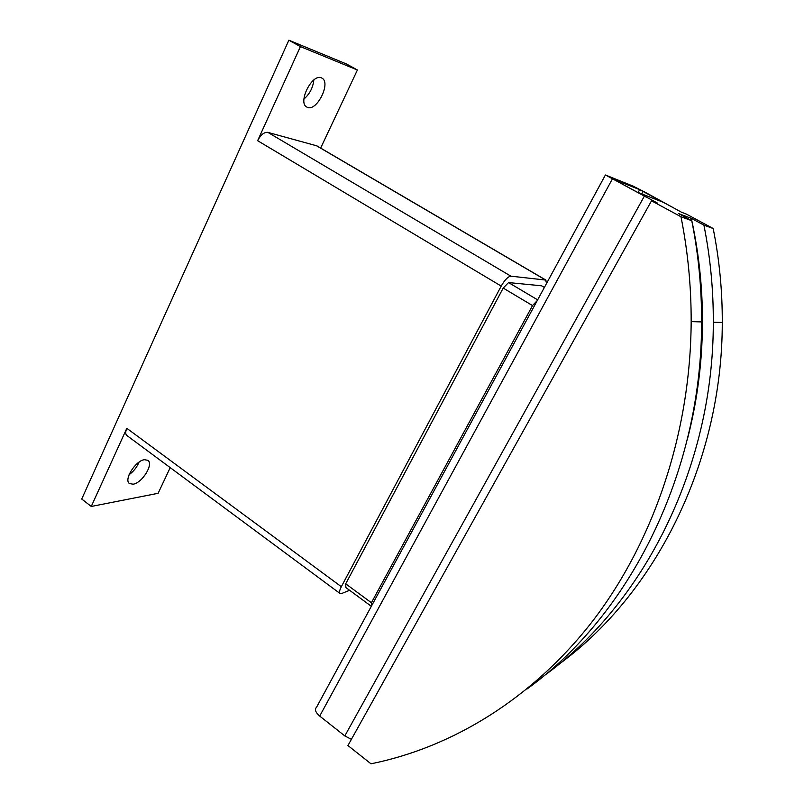 <?xml version="1.0" encoding="UTF-8"?>
<svg xmlns="http://www.w3.org/2000/svg" width="804" height="804" viewBox="0 0 804 804"><rect width="100%" height="100%" fill="white"/><g stroke="black" fill="none" stroke-linecap="round" stroke-linejoin="round"><path stroke-width="1.21" d="M144.479 459.697L147.866 460.34C153.936 463.988 142.127 483.093 133.132 484.199L129.524 483.586C123.394 479.958 135.585 460.471 144.479 459.697M129.072 474.732C133.595 471.425 136.911 467.235 139.032 462.149M321.329 77.837L321.912 78.119C331.218 82.51 317.077 111.334 307.63 107.424L306.826 107.063C297.47 102.801 311.982 73.395 321.329 77.837M303.932 99.033C309.661 94.078 312.957 87.726 313.851 79.978M651.521 200.819L347.941 745.529L370.976 763.8C452.23 747.418 533.012 698.525 593.563 619.894C653.622 540.971 690.556 433.175 691.169 321.63L701.59 321.912C701.691 287.782 698.415 254.044 691.772 220.698L678.707 213.643L691.319 218.346L703.912 225.13L713.188 228.527L686.495 214.145L681.541 212.256L645.099 192.216L632.999 186.086L605.412 174.981L657.481 203.09L651.521 200.819L680.978 216.748L691.772 220.698M646.396 197.231L612.658 178.88L639.652 189.664L672.717 207.382L663.24 202.276L636.215 191.734M680.978 216.748C687.852 251.3 691.249 286.264 691.169 321.63M558.398 664.657C654.185 595.312 722.374 463.265 722.273 322.464C722.394 290.787 719.359 259.471 713.188 228.527M691.319 218.346C701.269 263.642 704.555 309.47 701.188 355.83C699.028 384.563 694.365 412.613 687.189 439.979M703.912 225.13C710.294 257.119 713.419 289.49 713.309 322.223C713.5 468.712 642.346 605.633 543.202 676.375M527.032 688.978C628.678 615.874 701.872 473.998 701.59 321.912M605.322 175.151L316.605 707.158C314.394 709.349 315.419 712.314 319.701 716.073L344.815 735.921L351.378 739.358M345.75 585.885L345.941 587.583L371.337 606.316M371.478 606.045L371.408 602.739L532.519 305.58L537.263 300.555M345.841 585.955L345.71 583.815L371.408 602.739M345.71 583.815L503.203 288.073L532.519 305.58M503.203 288.073L508.55 282.576L537.645 299.862M508.55 282.576L541.584 285.802L544.378 287.45M349.599 590.287L341.8 593.463L340.032 593.503C339.067 592.568 339.499 590.307 341.338 586.709L501.204 286.093C504.811 279.822 508.038 276.516 510.882 276.164L545.645 280.053L546.559 283.42M340.032 593.503L126.921 435.547C125.374 434.2 125.344 431.778 126.811 428.301L341.338 586.709M300.425 46.602L357.408 69.998L346.584 64.029L288.867 40.2L300.425 46.602L257.632 140.69C260.717 134.801 264.124 132.027 267.863 132.379L316.876 145.856L546.067 280.184M357.408 69.998L320.655 148.077M170.207 467.637L158.127 493.304L91.264 506.46L126.811 428.301M288.867 40.2L81.727 499.023L91.264 506.46M641.753 193.895L643.12 191.422M344.815 735.921L644.225 196.397M319.701 716.073L612.276 179.131M638.105 192.468L639.652 189.664M267.863 132.379L510.882 276.164M257.632 140.69L501.204 286.093M316.263 145.604L545.645 280.053M700.334 355.901L701.188 355.83M713.309 322.223L722.273 322.464"/></g></svg>
